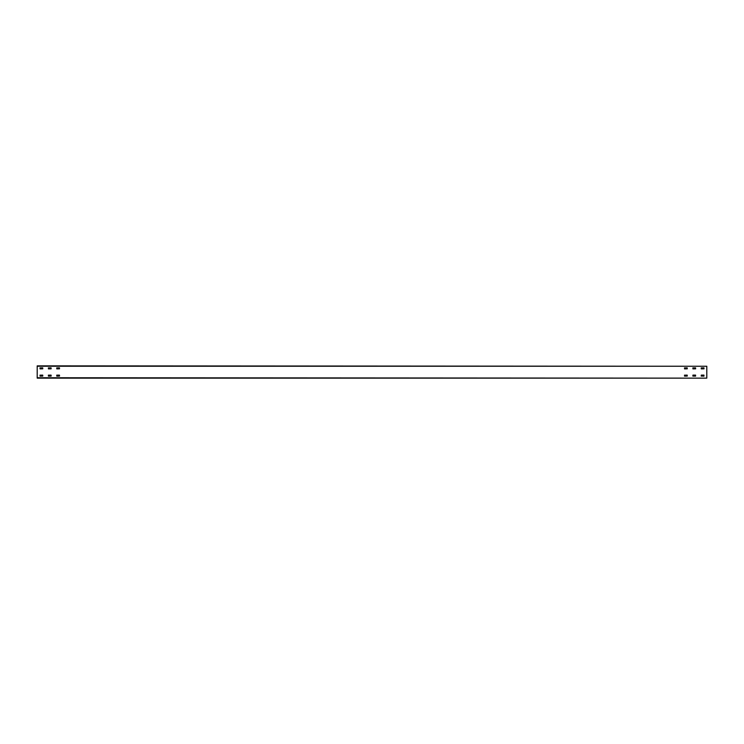 <?xml version="1.0" encoding="UTF-8"?>
<svg xmlns="http://www.w3.org/2000/svg" width="744" height="744" viewBox="0 0 744 744"><rect width="100%" height="100%" fill="white"/><g stroke="black" fill="none" stroke-linecap="round" stroke-linejoin="round"><path stroke-width="1.12" d="M692.906 376.129L692.906 375.125L695.584 375.125L695.584 376.129L692.85 376.073M701.276 376.129L701.276 375.125L703.954 375.125L703.954 376.129L701.22 376.073M684.48 375.181L687.214 375.125L687.27 376.073L684.536 376.129L684.536 375.125M56.73 375.181L59.464 375.125L59.52 376.073L56.786 376.129L56.786 375.125M48.36 375.181L51.094 375.125L51.15 376.073L48.416 376.129L48.416 375.125M39.99 375.181L42.724 375.125L42.78 376.073L40.046 376.129L40.046 375.125M701.22 367.927L703.954 367.871L704.01 368.819L701.276 368.875L701.276 367.871M692.85 367.927L695.584 367.871L695.64 368.819L692.906 368.875L692.906 367.871M684.48 367.927L687.214 367.871L687.27 368.819L684.536 368.875L684.536 367.871M56.73 367.927L59.464 367.871L59.52 368.819L56.786 368.875L56.786 367.871M48.36 367.927L51.094 367.871L51.15 368.819L48.416 368.875L48.416 367.871M39.99 367.927L42.724 367.871L42.78 368.819L40.046 368.875L40.046 367.871M37.2 366.253L706.8 366.253L37.2 365.862L37.2 378.138L706.8 378.138L37.2 377.747M706.8 366.253L706.8 377.747"/></g></svg>
